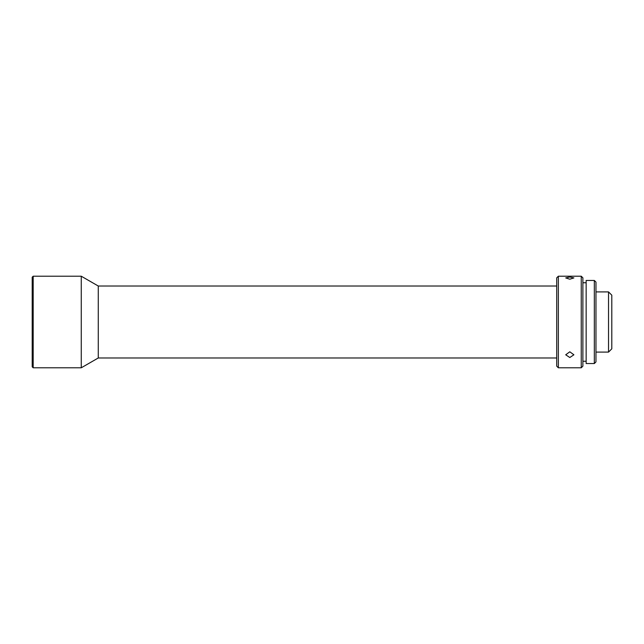<?xml version="1.0" encoding="UTF-8"?>
<svg xmlns="http://www.w3.org/2000/svg" width="644" height="644" viewBox="0 0 644 644"><rect width="100%" height="100%" fill="white"/><g stroke="black" fill="none" stroke-linecap="round" stroke-linejoin="round"><path stroke-width="0.97" d="M608.532 291.909L611.8 295.177L611.8 348.823L608.532 352.091L608.532 291.909L595.966 291.909M608.532 352.091L595.966 352.091M594.332 280.462L595.966 282.096L595.966 361.904L594.332 363.538L594.332 280.462L586.153 280.462L586.153 363.538L594.332 363.538M586.153 282.748L582.884 282.748M586.153 361.252L582.884 361.252M581.25 276.212L582.884 277.846L582.884 366.154L581.25 367.788L581.25 276.212L558.356 276.212L558.356 367.788L581.25 367.788M569.803 357.509L573.893 354.788L569.803 351.801L565.714 354.788L569.803 357.509M569.803 279.206L573.893 277.918L569.803 276.992L565.714 277.918L569.803 279.206M558.356 367.788L556.722 366.154L556.722 277.846L558.356 276.212M556.722 286.017L98.274 286.017L81.265 276.212L33.182 276.212L33.182 367.788L81.265 367.788L81.265 276.212M556.722 357.983L98.274 357.983L98.274 286.017M33.182 367.788L32.2 366.814L32.2 277.186L33.182 276.212M98.274 357.983L81.265 367.788"/></g></svg>
